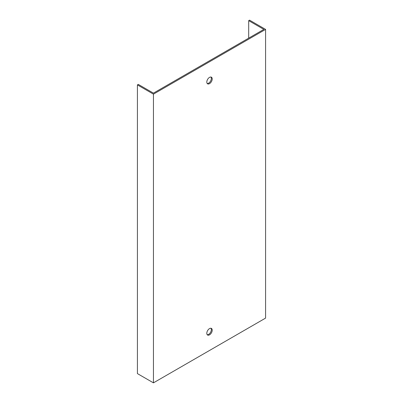 <?xml version="1.0" encoding="UTF-8"?>
<svg xmlns="http://www.w3.org/2000/svg" width="403" height="403" viewBox="0 0 403 403"><rect width="100%" height="100%" fill="white"/><g stroke="black" fill="none" stroke-linecap="round" stroke-linejoin="round"><path stroke-width="0.6" d="M248.691 38.149L248.691 20.649L263.844 29.399L153.442 93.138L138.289 84.388L137.423 84.892L137.423 373.601L153.442 382.85L153.442 94.141L137.423 84.892M209.51 83.643A3.829 2.211 120 0 0 212.008 80.268A3.829 2.211 120 0 0 211.424 77.2A3.829 2.211 120 0 0 209.51 77.391A3.829 2.211 120 0 0 207.011 80.766A3.829 2.211 120 0 0 207.595 83.829A3.829 2.211 120 0 0 209.51 83.643M209.51 328.606A3.829 2.211 120 0 0 207.011 331.981A3.829 2.211 120 0 0 207.595 335.044A3.829 2.211 120 0 0 211.424 332.838A3.829 2.211 120 0 0 211.424 328.42A3.829 2.211 120 0 0 209.51 328.606M248.691 20.649L249.558 20.15L265.577 29.399L265.577 318.108L153.442 382.85M265.577 29.399L153.442 94.141M210.94 77.038A3.829 2.211 -60 0 1 210.557 81.119A3.829 2.211 -60 0 1 207.213 83.497M210.94 328.254A3.829 2.211 -60 0 1 210.557 332.339A3.829 2.211 -60 0 1 207.213 334.712"/></g></svg>
